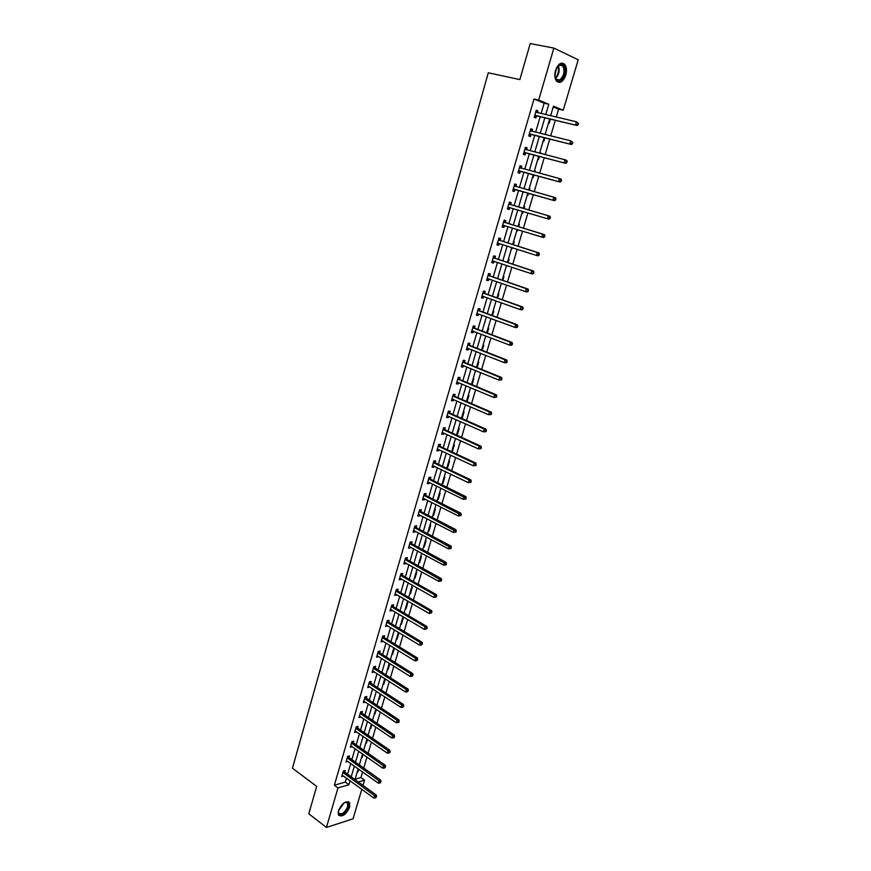 <?xml version="1.0" encoding="UTF-8"?>
<svg xmlns="http://www.w3.org/2000/svg" width="871" height="871" viewBox="0 0 871 871"><rect width="100%" height="100%" fill="white"/><g stroke="black" fill="none" stroke-linecap="round" stroke-linejoin="round"><path stroke-width="1.31" d="M338.449 810.651C342.183 802.931 345.918 800.318 349.652 802.822L349.663 807.145C345.95 814.842 342.216 817.444 338.46 814.94L338.449 810.651M555.502 70.442C558.148 63.681 561.24 61.678 564.778 64.41C566.64 67.013 566.977 70.584 565.791 75.135C563.145 81.874 560.053 83.866 556.504 81.09C554.675 78.521 554.337 74.96 555.502 70.442M361.813 789.278L353.06 818.805L326.44 827.45L308.802 813.775L316.674 786.393L292.449 768.2L488.293 72.794L519.856 79.599L530.221 43.55L553.858 48.09L578.202 59.783L563.243 110.236L553.455 106.175L550.635 115.756M556.264 117.073L558.605 109.169L563.243 110.236M355.107 779.24L360.921 777.563L362.597 771.913M363.74 768.048L366.985 757.062M368.117 753.23L371.405 742.136M372.527 738.325L375.847 727.122M376.969 723.322L380.311 712.01M381.433 708.243L384.808 696.811M385.918 693.066L389.326 681.525M390.426 677.801L393.877 666.152M394.977 662.439L398.45 650.67M399.539 646.99L403.055 635.111M404.144 631.453L407.693 619.444M408.76 615.808L412.353 603.69M413.42 600.086L417.035 587.838M418.102 584.256L421.749 571.899M422.805 568.328L426.496 555.85M427.541 552.312L431.276 539.704M432.31 536.198L436.077 523.46M437.111 519.976L440.911 507.118M441.935 503.656L445.778 490.667M446.79 487.237L450.666 474.118M451.679 470.721L455.598 457.471M456.589 454.096L460.552 440.715M461.543 437.373L465.539 423.85M466.518 420.541L470.558 406.888M471.527 403.6L475.61 389.816M476.568 386.55L480.683 372.636M481.641 369.402L485.8 355.335M486.747 352.134L490.95 337.937M491.886 334.769L496.132 320.419M497.058 317.284L501.337 302.792M502.262 299.689L506.584 285.057M507.499 281.986L511.865 267.201M512.769 264.163L517.178 249.237M518.071 246.221L522.535 231.142M523.417 228.169L527.913 212.938M528.784 209.998L533.324 194.647M534.206 191.674L538.768 176.258M539.672 173.209L544.244 157.749M545.17 154.624L549.753 139.12M550.701 135.909L555.295 120.361M360.921 777.563L364.524 780.166L362.967 785.392M558.605 109.169L553.227 106.948M548.501 122.974L549.176 123.236L550.363 119.196M545.192 134.221L545.79 134.7M543.123 141.233L543.787 141.483L544.843 137.901M539.824 152.414L540.292 153.361M537.777 159.382L538.441 159.622L539.367 156.486M534.5 170.498L535.175 170.716L534.827 171.892M532.464 177.412L533.128 177.64L533.923 174.94M529.884 188.669L529.198 188.474L529.884 188.669L529.394 190.303M527.184 195.333L527.859 195.54L528.523 193.286M523.95 206.307L524.625 206.503L524.004 208.594M522.611 213.33L521.936 213.123L522.611 213.33L523.144 211.522M518.724 224.043L519.399 224.217L518.659 226.71M517.396 231.011L516.732 230.804L517.396 231.011L517.788 229.683M513.531 241.659L514.206 241.833L513.357 244.718M511.538 248.409L512.475 247.712M508.37 259.177L509.045 259.329L508.076 262.607M506.389 265.884L507.183 265.633M503.242 276.575L503.917 276.717L502.839 280.375M496.982 297.806L501.435 283.271M498.147 293.865L498.822 293.995L497.635 298.045M493.073 311.056L493.759 311.165L492.463 315.585M488.043 328.138L488.729 328.236L487.314 333.027M483.046 345.101L483.732 345.199L482.207 350.349M478.07 361.977L478.756 362.053L477.134 367.573M473.127 378.743L473.824 378.809L472.093 384.677M468.217 395.401L468.914 395.456L467.074 401.683M463.339 411.961L464.036 412.005L462.163 418.341L461.478 418.298L465.484 404.688M458.494 428.423L459.18 428.445L457.329 434.749L456.633 434.727M453.671 444.776L454.368 444.798L452.517 451.058L451.82 451.047M448.881 461.042L449.578 461.042L447.738 467.27L447.041 467.259M444.112 477.199L444.809 477.188L442.991 483.372L442.294 483.383M439.376 493.258L440.084 493.247L438.265 499.388L437.569 499.41M434.673 509.23L435.38 509.197L433.573 515.316L432.876 515.349M430.002 525.104L430.699 525.061L428.913 531.136L428.205 531.179M425.353 540.88L426.05 540.826L424.275 546.868L423.567 546.923M420.726 556.558L421.433 556.504L419.659 562.503L418.951 562.568M416.131 572.149L416.839 572.084L415.075 578.05L414.367 578.126M411.569 587.653L412.277 587.566L410.524 593.499L409.816 593.587M407.029 603.059L407.737 602.961L405.995 608.862L405.287 608.96M402.511 618.366L403.219 618.268L401.487 624.126L400.78 624.235M398.025 633.598L398.733 633.478L397.013 639.314L396.305 639.423M393.561 648.732L394.28 648.612L392.571 654.404L391.852 654.535M389.13 663.778L389.838 663.648L388.139 669.407L387.432 669.549M383.033 684.475L383.741 684.323L385.33 678.955M378.656 699.315L379.375 699.152L380.834 694.209M374.312 714.068L375.02 713.904L376.359 709.375M369.99 728.744L370.698 728.559L371.917 724.443M365.689 743.322L366.408 743.137L367.497 739.435M361.411 757.824L362.129 757.628L363.109 754.33M357.164 772.25L357.883 772.044L358.743 769.137M541.109 113.535L544.135 103.203L533.999 99.011L334.355 785.228L345.286 782.071L346.462 778.075M347.583 774.221L350.752 763.41M351.873 759.577L355.074 748.668M356.185 744.857L359.418 733.839M360.529 730.04L363.784 718.913M364.895 715.145L368.183 703.91M369.282 700.164L372.603 688.819M373.692 685.085L377.056 673.631M378.134 669.93L381.52 658.356M382.609 654.676L386.027 642.994M387.094 639.336L390.556 627.534M391.623 623.897L395.107 611.986M396.163 608.372L399.691 596.341M400.747 592.748L404.296 580.598M405.342 577.038L408.935 564.767M409.98 561.229L413.605 548.828M414.64 545.322L418.298 532.802M419.321 529.318L423.023 516.677M424.035 513.226L427.781 500.455M428.782 497.025L432.56 484.134M433.551 480.727L437.373 467.705M438.363 464.33L442.207 451.178M443.187 447.825L447.084 434.553M448.053 431.232L451.984 417.819M452.942 414.52L456.916 400.987M457.874 397.72L461.88 384.035M462.828 380.801L466.867 366.996M467.814 363.784L471.897 349.837M472.822 346.658L476.949 332.57M477.874 329.423L482.044 315.193M482.959 312.079L487.161 297.708M488.065 294.627L492.322 280.114M493.215 277.065L497.504 262.4M498.386 259.384L502.73 244.577M503.601 241.594L507.978 226.645M508.849 223.695L513.269 208.583M514.119 205.676L518.583 190.444M519.443 187.494L523.928 172.218M524.81 169.181L529.296 153.862M530.21 150.759L534.707 135.386M535.643 132.207L540.162 116.79M537.418 112.675L537.951 110.846L536.264 110.16L534.173 117.345L535.861 118.01L536.427 116.072M531.974 131.303L532.519 129.431L530.831 128.788L528.751 135.92L530.439 136.551L531.005 134.635M525.082 148.462L526.574 149.823L527.129 147.896L525.431 147.297L523.362 154.385L525.061 154.973L525.616 153.067M521.206 168.147L521.762 166.252L520.063 165.686L518.005 172.719L519.715 173.275L520.259 171.38M515.882 186.361L516.438 184.478L514.728 183.944L512.681 190.945L514.402 191.457L514.946 189.573M510.602 204.467L511.146 202.595L509.426 202.094L507.401 209.04L509.121 209.53L509.666 207.657M505.343 222.453L505.888 220.592L504.167 220.123L502.153 227.026L503.874 227.483L504.418 225.622M500.117 240.32L500.662 238.469L498.941 238.044L496.938 244.903L498.658 245.317L499.203 243.466M494.935 258.077L495.468 256.237L493.737 255.845L491.756 262.661L493.476 263.042L494.009 261.235M489.774 275.715L490.308 273.886L488.577 273.538L486.606 280.31L488.337 280.647L488.838 278.905M484.657 293.244L485.18 291.437L483.449 291.11L481.489 297.838L483.22 298.154L483.71 296.467M479.562 310.664L480.084 308.867L478.353 308.574L476.404 315.258L478.135 315.542L478.615 313.919M474.499 327.975L475.022 326.19L473.291 325.928L471.342 332.57L473.084 332.82L473.541 331.263M469.48 345.177L469.992 343.403L468.25 343.174L466.323 349.772L468.075 349.99L468.511 348.498M464.483 362.271L464.994 360.507L463.252 360.311L461.336 366.876L463.089 367.05L463.503 365.613M459.518 379.266L460.03 377.502L458.277 377.339L456.371 383.861L458.124 384.013L458.527 382.63M454.586 396.142L455.098 394.4L453.345 394.258L451.45 400.747L453.203 400.867L453.595 399.539M449.686 412.919L450.187 411.188L448.434 411.079L446.551 417.525L448.315 417.612L448.685 416.349M444.809 429.599L445.31 427.868L443.557 427.792L441.684 434.194L443.448 434.259L443.796 433.05M439.964 446.17L440.465 444.45L438.701 444.406L436.85 450.764L438.614 450.797L438.951 449.643M435.152 462.632L435.652 460.933L433.889 460.911L432.038 467.237L433.812 467.237L434.128 466.148M430.372 479.006L430.862 477.308L429.098 477.319L427.258 483.612L429.033 483.579L429.338 482.534M425.614 495.272L426.104 493.585L424.329 493.628L422.511 499.878L424.286 499.823L424.58 498.833M420.889 511.44L421.379 509.764L419.604 509.84L417.797 516.046L419.572 515.959L419.844 515.033M416.196 527.51L416.686 525.844L414.901 525.953L413.104 532.116L414.879 532.007L415.14 531.125M411.526 543.482L412.016 541.827L410.23 541.958L408.434 548.088L410.219 547.957L410.47 547.119M406.888 559.367L407.367 557.723L405.581 557.875L403.806 563.973L405.592 563.809L405.821 563.025M402.271 575.143L402.75 573.51L400.965 573.695L399.201 579.748L400.987 579.563L401.193 578.834M397.688 590.832L398.167 589.21L396.37 589.417L394.617 595.437L396.61 594.545M393.137 606.423L393.605 604.812L391.808 605.051L390.066 611.039L392.048 610.157M388.608 621.927L389.076 620.326L387.279 620.588L385.537 626.532L387.508 625.683M384.1 637.332L384.568 635.743L382.772 636.026L381.041 641.949L383 641.121M379.625 652.651L380.094 651.073L378.286 651.377L376.577 657.257L378.515 656.462M375.172 667.883L375.641 666.304L373.833 666.642L372.124 672.488L374.062 671.704M370.752 683.016L371.209 681.449L369.402 681.819L367.714 687.622L369.631 686.871M366.353 698.063L366.811 696.506L365.003 696.898L363.316 702.679L365.221 701.939M361.988 713.033L362.434 711.476L360.627 711.89L358.95 717.639L360.844 716.92M357.633 727.906L358.09 726.36L356.272 726.795L354.606 732.511L356.489 731.814M353.321 742.691L353.768 741.156L351.949 741.613L350.294 747.296L352.167 746.621M349.021 757.389L349.467 755.865L347.649 756.355L346.005 761.994L347.867 761.341M344.753 772L345.188 770.497L343.37 770.998L341.737 776.605L343.588 775.974M326.44 827.45L337.981 787.917L348.901 784.727L350.077 780.71M334.355 785.228L337.981 787.917M533.999 99.011L538.692 100.067L553.858 48.09M545.769 114.624L548.806 104.259L538.692 100.067M351.209 776.845L354.388 766.023M355.52 762.179L358.732 751.248M359.854 747.427L363.098 736.387M364.22 732.587L367.486 721.438M368.596 717.66L371.906 706.403M373.017 702.647L376.348 691.269M377.448 687.535L380.823 676.059M381.912 672.347L385.32 660.751M386.408 657.061L389.838 645.346M390.916 641.687L394.4 629.864M395.467 626.216L398.972 614.273M400.039 610.658L403.578 598.595M404.634 595.002L408.216 582.819M409.261 579.259L412.876 566.956M413.921 563.406L417.568 550.984M418.603 547.467L422.283 534.925M423.306 531.43L427.03 518.768M428.053 515.294L431.809 502.502M432.822 499.061L436.621 486.138M437.623 482.73L441.455 469.676M442.446 466.29L446.322 453.116M447.302 449.752L451.222 436.447M452.191 433.116L456.143 419.67M457.112 416.371L461.107 402.794M462.066 399.528L466.094 385.809M467.041 382.565L471.113 368.727M472.06 365.504L476.165 351.525M477.101 348.346L481.249 334.214M482.175 331.067L486.366 316.804M487.281 313.68L491.516 299.276M492.42 296.184L496.699 281.627M497.602 278.578L501.914 263.88M502.807 260.854L507.162 246.014M508.043 243.02L512.453 228.028M513.313 225.066L517.766 209.922M518.626 207.004L523.112 191.74M523.983 188.778L528.479 173.46M529.372 170.422L533.89 155.049M534.805 151.946L539.323 136.529M540.26 133.339L544.811 117.89M358.275 781.984L364.524 780.166M549.666 119.033L545.094 134.537M544.157 137.727L539.606 153.187M538.681 156.301L534.141 171.707M533.248 174.755L528.719 190.118M527.837 193.09L523.329 208.387M522.469 211.326L517.995 226.504M517.124 229.476L512.692 244.501M511.81 247.506L507.423 262.389M506.53 265.415L502.186 280.157M496.067 300.909L491.81 315.346M490.885 318.481L486.671 332.776M485.746 335.945L481.565 350.098M480.629 353.288L476.502 367.312M475.544 370.534L471.461 384.416M470.503 387.671L466.453 401.411M460.498 421.608L456.524 435.086M455.544 438.418L451.614 451.766M450.612 455.13L446.725 468.348M445.723 471.734L441.869 484.82M440.857 488.239L437.046 501.195M436.023 504.636L432.245 517.461M431.221 520.934L427.487 533.64M426.452 537.135L422.74 549.71M421.706 553.237L418.036 565.693M416.991 569.242L413.355 581.567M412.299 585.149L408.706 597.354M407.639 600.957L404.079 613.042M403.012 616.668L399.484 628.644M398.406 632.292L394.911 644.148M393.834 647.817L390.371 659.554M389.283 663.256L385.864 674.873M384.764 678.596L381.367 690.093M380.268 693.839L376.914 705.238M375.804 709.005L372.472 720.284M371.362 724.073L368.063 735.244M366.941 739.054L363.686 750.116M362.554 753.948L359.331 764.901M358.199 768.755L354.998 779.599M544.135 103.203L548.806 104.259M345.286 782.071L348.901 784.727M536.188 110.432L537.951 110.846M545.159 134.308L545.856 134.482M530.766 129.006L532.519 129.431M539.813 152.479L540.499 152.654M525.376 147.449L527.129 147.896M534.489 170.531L535.175 170.716M520.031 165.784L521.762 166.252M514.717 183.999L516.438 184.478M507.412 209.018L509.121 209.53M502.175 226.95L503.874 227.483M511.549 248.355L512.213 248.573M496.971 244.773L498.658 245.317M506.41 265.807L507.074 266.025M491.81 262.476L493.476 263.042M486.671 280.07L488.337 280.647M481.565 297.555L483.22 298.154M476.491 314.932L478.135 315.542M471.461 332.189L473.084 332.82M466.453 349.347L468.075 349.99M461.478 366.397L463.089 367.05M456.524 383.338L458.124 384.013M451.614 400.17L453.203 400.867M461.543 418.058L462.163 418.341M446.725 416.904L448.315 417.612M456.709 434.466L457.329 434.749M441.88 433.54L443.448 434.259M451.907 450.764L452.517 451.058M437.046 450.067L438.614 450.797M447.128 466.976L447.738 467.27M432.256 466.497L433.812 467.237M442.381 483.078L442.991 483.372M427.487 482.817L429.033 483.579M437.667 499.094L438.265 499.388M422.751 499.039L424.286 499.823M432.974 515.001L433.573 515.316M418.047 515.175L419.572 515.959M428.314 530.82L428.913 531.136M413.366 531.201L414.879 532.007M423.676 546.542L424.275 546.868M408.717 547.13L410.219 547.957M419.071 562.176L419.659 562.503M404.09 562.971L405.592 563.809M414.487 577.713L415.075 578.05M399.495 578.714L400.987 579.563M409.936 593.162L410.524 593.499M394.933 594.36L396.414 595.22M405.418 608.513L405.995 608.862M390.393 609.918L391.863 610.789M400.91 623.788L401.487 624.126M385.875 625.378L387.334 626.26M396.447 638.955L397.013 639.314M381.389 640.751L382.837 641.644M391.994 654.045L392.571 654.404M376.936 656.026L378.373 656.941M387.573 669.048L388.139 669.407M372.494 671.214L373.931 672.14M383.186 683.964L383.741 684.323M368.095 686.315L369.511 687.252M378.809 698.792L379.375 699.152M363.708 701.329L365.123 702.276M374.465 713.534L375.02 713.904M359.353 716.256L360.757 717.214M370.153 728.189L370.698 728.559M355.02 731.096L356.424 732.065M365.853 742.756L366.408 743.137M350.719 745.848L352.113 746.828M361.585 757.247L362.129 757.628M347.202 757.868L378.994 780.764L378.286 783.16L347.823 761.504M357.339 771.652L357.883 772.044M342.934 772.512L374.541 795.669L373.822 798.043L343.555 776.094M535.262 115.364L577.135 125.511L534.729 115.408M577.517 124.422L575.481 124.836L576.395 121.777L578.551 123.464L577.887 123.203L577.517 124.422L578.181 124.695L578.551 123.464M535.698 112.109L576.395 121.777L577.887 123.203M536.95 116.039L534.391 116.572M535.894 111.455L537.222 112.631M577.135 125.511L578.181 124.695M555.676 69.876L559.77 64.541C566.27 61.253 566.52 78.107 560.075 80.687C556.776 81.613 555.034 79.446 554.849 74.198L554.892 73.502M555.121 77.225L556.112 79.196L559.596 79.99C564.07 76.049 565.116 71.335 562.742 65.837L559.302 65.042L557.418 66.544M560.097 81.874C565.638 76.986 566.945 71.128 563.994 64.312L562.078 63.06M556.515 67.96L554.871 75.581M343.816 802.975L346.691 802.093C348.52 802.474 349.075 804.085 348.346 806.949C346.484 814.091 337.066 818.054 338.394 811.064L338.525 810.422M338.34 811.478L338.656 813.035C341.672 815.038 344.655 812.959 347.627 806.796L347.616 803.334L346.103 802.3L344.742 802.485M338.775 815.408C342.804 816.116 346.233 813.22 349.053 806.731L348.498 801.723M529.829 133.96L571.441 144.499L529.307 134.003M571.812 143.454L569.776 143.867L570.69 140.83L572.835 142.496L572.171 142.245L571.812 143.454L572.476 143.704L572.835 142.496M530.265 130.715L570.69 140.83L572.171 142.245M531.528 134.591L528.98 135.103M530.472 130.019L531.876 131.281M571.441 144.499L572.476 143.704M524.44 152.436L565.78 163.356L523.917 152.469M566.139 162.365L564.114 162.768L565.018 159.752L566.683 160.34L567.163 161.396L566.498 161.157L566.139 162.365L566.803 162.605L567.163 161.396M524.865 149.213L565.018 159.752L566.498 161.157M526.138 153.035L523.613 153.514M565.78 163.356L566.803 162.605M519.072 170.803L560.162 182.093L518.561 170.825M560.51 181.146L558.496 181.538L559.389 178.544L561.055 179.099L561.534 180.166L560.87 179.949L560.51 181.146L561.174 181.364L561.534 180.166M519.508 167.58L559.389 178.544L560.87 179.949M520.782 171.358L518.278 171.805M519.737 166.786L521.304 168.234M560.162 182.093L561.174 181.364M513.748 189.04L554.577 200.711L513.237 189.061M554.914 199.807L552.9 200.188L553.793 197.216L555.469 197.728L555.938 198.817L555.273 198.61L554.914 199.807L555.578 200.014L555.938 198.817M514.173 185.839L553.793 197.216L555.273 198.61M515.458 189.562L512.965 189.976M514.423 184.99L516.089 186.546M554.577 200.711L555.578 200.014M550.026 218.534L550.385 217.347L549.71 217.151L549.351 218.338L550.026 218.534L549.035 219.198L507.945 207.167M549.351 218.338L547.358 218.719L548.24 215.758L549.928 216.237L511.016 204.75L509.143 203.074M508.882 203.977L548.24 215.758L549.71 217.151M510.003 207.614L507.695 208.038M550.385 217.347L549.928 216.237M544.506 236.923L544.865 235.747L544.19 235.573L543.831 236.749L544.506 236.923L543.526 237.565L502.698 225.175M543.831 236.749L541.838 237.119L542.72 234.179L544.408 234.626L505.757 222.747L503.895 221.049M503.623 221.996L542.72 234.179L544.19 235.573M502.85 225.143L504.559 225.6L502.458 225.97M544.865 235.747L544.408 234.626M539.018 255.203L539.378 254.038L538.703 253.875L538.343 255.04L539.018 255.203L538.06 255.813L536.362 255.41L497.472 243.053M538.343 255.04L536.362 255.41L537.244 252.481L538.931 252.895L500.542 240.614L498.691 238.904M498.397 239.895L537.244 252.481L538.703 253.875M499.257 243.466L497.254 243.804M539.378 254.038L538.931 252.895M533.575 273.363L533.923 272.198L533.248 272.057L532.9 273.211L533.575 273.363L532.617 273.94L530.929 273.57L492.289 260.821M532.9 273.211L530.929 273.57L531.789 270.674L533.488 271.044L495.349 258.371L493.509 256.651M493.204 257.685L531.789 270.674L533.248 272.057M493.955 261.213L492.082 261.518M533.923 272.198L533.488 271.044M528.164 291.404L528.512 290.25L527.826 290.108L527.488 291.262L528.164 291.404L527.216 291.948L525.518 291.622L487.139 278.48M527.488 291.262L525.518 291.622L526.378 288.737L528.087 289.074L490.188 276.02L488.359 274.278M488.043 275.356L526.378 288.737L527.826 290.108M488.685 278.851L486.954 279.112M528.512 290.25L528.087 289.074M522.785 309.325L523.133 308.182L522.448 308.062L522.11 309.205L522.785 309.325L521.849 309.847L520.15 309.543L482.011 296.02M522.11 309.205L520.15 309.543L521.01 306.679L522.709 306.984L485.06 293.56L483.253 291.796M482.915 292.928L521.01 306.679L522.448 308.062M483.459 296.38L481.848 296.608M523.133 308.182L522.709 306.984M517.45 327.126L517.788 325.994L517.102 325.885L516.764 327.028L517.45 327.126L516.525 327.627L514.815 327.354L476.927 313.462M516.764 327.028L514.815 327.354L515.665 324.513L517.374 324.785L479.965 310.98L478.168 309.205M477.82 310.381L515.665 324.513L517.102 325.885M478.266 313.789L476.775 313.985M517.788 325.994L517.374 324.785M512.137 344.818L512.475 343.686L511.789 343.599L511.451 344.731L512.137 344.818L511.223 345.286L509.513 345.058L471.864 330.784M511.451 344.731L509.513 345.058L510.362 342.227L512.072 342.466L474.913 328.291L473.116 326.505M472.757 327.725L510.362 342.227L511.789 343.599M473.105 331.089L471.734 331.252M512.475 343.686L512.072 342.466M506.868 362.401L507.205 361.269L506.519 361.193L506.182 362.314L506.868 362.401L505.964 362.837L504.244 362.641L466.845 347.997M506.182 362.314L504.244 362.641L505.082 359.832L506.802 360.028L469.883 345.504L468.097 343.697M467.727 344.96L505.082 359.832L506.519 361.193M467.967 348.28L466.725 348.411M507.205 361.269L506.802 360.028M501.631 379.865L501.957 378.743L500.934 379.8L501.631 379.865L499.007 380.115L461.848 365.101M500.934 379.8L499.007 380.115L499.845 377.317L501.565 377.491L464.885 362.597L463.111 360.779M462.73 362.086L499.845 377.317L501.271 378.678M462.871 365.363L461.75 365.472M501.957 378.743L501.565 377.491M496.416 397.22L496.753 396.109L496.067 396.055L495.73 397.165L496.416 397.22L493.813 397.47L456.894 382.097M495.73 397.165L493.813 397.47L494.641 394.694L496.372 394.835L459.91 379.593L458.157 377.764M457.765 379.103L494.641 394.694L496.067 396.055M457.808 382.325L456.796 382.413M496.753 396.109L496.372 394.835M491.244 414.454L491.582 413.355L490.885 413.311L490.558 414.411L491.244 414.454L488.642 414.716L451.962 398.994M490.558 414.411L488.642 414.716L489.469 411.961L491.2 412.07L454.978 396.468L453.236 394.628M452.833 396.011L489.469 411.961L490.885 413.311M452.778 399.19L451.886 399.256M491.582 413.355L491.2 412.07M486.105 431.591L486.432 430.492L485.746 430.47L485.408 431.559L486.105 431.591L483.514 431.853L447.052 415.783M485.408 431.559L483.514 431.853L484.33 429.12L486.062 429.196L450.078 413.257L448.336 411.395M447.923 412.821L484.33 429.12L485.746 430.47M447.781 415.946L446.997 416M486.432 430.492L486.062 429.196M480.999 448.609L481.325 447.531L480.629 447.509L480.302 448.598L480.999 448.609L478.408 448.892L442.185 432.473M480.302 448.598L478.408 448.892L479.224 446.17L480.966 446.202L445.201 429.926L443.47 428.064M443.045 429.523L479.224 446.17L480.629 447.509M442.806 432.593L442.141 432.637M481.325 447.531L480.966 446.202M475.925 465.528L476.252 464.45L475.555 464.45L475.228 465.528L475.925 465.528L473.345 465.811L437.351 449.055M475.228 465.528L473.345 465.811L474.151 463.111L475.893 463.122L440.356 446.507L438.636 444.624M438.2 446.126L474.151 463.111L475.555 464.45M437.873 449.142L437.318 449.164M476.252 464.45L475.893 463.122M470.884 482.338L471.2 481.271L470.503 481.271L470.188 482.349L470.884 482.338L468.304 482.632L432.539 465.539M470.188 482.349L468.304 482.632L469.11 479.943L470.852 479.921L435.544 462.98L433.834 461.086M433.388 462.621L469.11 479.943L470.503 481.271M471.2 481.271L470.852 479.921M465.865 499.05L466.192 497.972L465.495 497.994L465.168 499.072L465.865 499.05L463.296 499.333L428.031 481.924M465.168 499.072L463.296 499.333L464.101 496.666L465.843 496.612L430.753 479.344L429.065 477.439M428.597 479.017L465.495 497.994M466.192 497.972L465.843 496.612M460.89 515.643L461.205 514.587L460.509 514.619L460.193 515.676L460.89 515.643L458.32 515.948L423.001 498.19M460.193 515.676L458.32 515.948L459.115 513.291L460.868 513.215L425.995 495.621L424.319 493.705M423.839 495.316L460.509 514.619M461.205 514.587L460.868 513.215M455.936 532.148L456.252 531.092L455.555 531.136L455.239 532.192L455.936 532.148L453.377 532.442L418.276 514.369M455.239 532.192L453.377 532.442L454.172 529.808L455.925 529.699L421.27 511.789L419.593 509.862M419.114 511.517L455.555 531.136M456.252 531.092L455.925 529.699M451.026 548.534L451.33 547.489L450.634 547.543L450.318 548.599L451.026 548.534L448.467 548.85L413.583 530.45M450.318 548.599L448.467 548.85L449.251 546.226L451.015 546.084L416.567 527.87L414.923 525.942M414.411 527.619L450.634 547.543M451.33 547.489L451.015 546.084M446.137 564.833L446.442 563.787L445.745 563.853L445.429 564.898L446.137 564.833L443.589 565.148L408.924 546.444M445.429 564.898L443.589 565.148L444.362 562.535L446.126 562.372L411.896 543.842L410.306 541.958M409.74 543.613L445.745 563.853M446.442 563.787L446.126 562.372M441.27 581.022L441.586 579.988L440.878 580.064L440.574 581.099L441.27 581.022L438.734 581.338L404.286 562.328M440.574 581.099L438.734 581.338L439.507 578.758L441.27 578.562L407.258 559.726L405.701 557.865M405.102 559.52L440.878 580.064M441.586 579.988L441.27 578.562M400.486 575.328L434.683 594.871L433.91 597.441L399.669 578.115M401.128 573.673L402.642 575.513L436.447 594.643L434.683 594.871L436.044 596.178L435.74 597.212L436.752 596.091L436.044 596.178M436.752 596.091L436.447 594.643M433.91 597.441L435.74 597.212M395.902 591.039L429.882 610.887L429.12 613.445L395.096 593.815M396.577 589.395L398.058 591.202L431.657 610.636L429.882 610.887L431.243 612.193L430.938 613.217L431.951 612.084L431.243 612.193M431.951 612.084L431.657 610.636M429.12 613.445L430.938 613.217M391.34 606.662L425.113 626.804L424.351 629.341L390.535 609.417M392.059 605.018L393.496 606.793L426.888 626.521L425.113 626.804L426.474 628.1L426.169 629.123L427.182 627.991L426.474 628.1M427.182 627.991L426.888 626.521M424.351 629.341L426.169 629.123M386.811 622.188L420.377 642.624L419.626 645.15L386.005 624.932M387.562 620.544L388.967 622.297L422.152 642.319L420.377 642.624L421.727 643.919L421.433 644.932L422.446 643.8L421.727 643.919M422.446 643.8L422.152 642.319M419.626 645.15L421.433 644.932M382.304 637.626L415.674 658.345L414.912 660.849L381.509 640.348M383.088 635.982L384.459 637.714L417.449 658.008L415.674 658.345L417.013 659.641L416.719 660.643L417.732 659.499L417.013 659.641M417.732 659.499L417.449 658.008M414.912 660.849L416.719 660.643M377.829 652.967L410.992 673.969L410.241 676.462L377.034 655.678M378.635 651.323L379.985 653.032L412.767 673.61L410.992 673.969L412.331 675.265L412.037 676.266L413.05 675.123L412.331 675.265M413.05 675.123L412.767 673.61M410.241 676.462L412.037 676.266M373.376 668.22L406.332 689.505L405.592 691.988L372.592 670.91M374.214 666.576L375.532 668.264L408.118 689.124L406.332 689.505L407.672 690.79L407.378 691.781L408.39 690.638L407.672 690.79M408.39 690.638L408.118 689.124M405.592 691.988L407.378 691.781M368.945 683.387L401.705 704.944L400.976 707.415L368.172 686.065M369.816 681.732L371.111 683.397L403.502 704.53L401.705 704.944L403.044 706.229L402.75 707.219L403.763 706.065L403.044 706.229M403.763 706.065L403.502 704.53M400.976 707.415L402.75 707.219M364.546 698.455L397.111 720.295L396.381 722.745L363.773 701.122M365.45 696.8L366.702 698.455L398.907 719.86L397.111 720.295L398.45 721.569L398.156 722.549L398.864 722.375L399.158 721.395L398.45 721.569M399.158 721.395L398.907 719.86M396.381 722.745L398.156 722.549M360.169 713.447L392.549 735.549L391.808 737.987L359.407 716.082M361.106 711.781L362.336 713.414L394.334 735.091L392.549 735.549L393.877 736.822L393.583 737.802L394.302 737.617L394.585 736.637L393.877 736.822M394.585 736.637L394.334 735.091M391.808 737.987L393.583 737.802M355.825 728.341L387.998 750.715L387.279 753.132L355.063 730.965M356.772 726.675L357.981 728.287L389.794 750.225L387.998 750.715L389.326 751.989L389.032 752.958L389.751 752.762L390.045 751.793L389.326 751.989M390.045 751.793L389.794 750.225M387.279 753.132L389.032 752.958M351.503 743.148L383.49 765.783L382.761 768.189L350.741 745.761M352.483 741.482L353.659 743.083L385.287 765.271L383.49 765.783L384.808 767.057L384.514 768.015L385.526 766.85L384.808 767.057M385.526 766.85L385.287 765.271M382.761 768.189L384.514 768.015M348.204 756.202L349.358 757.781L380.801 780.231L378.994 780.764L380.311 782.038L380.028 782.996L381.03 781.82L380.311 782.038M381.03 781.82L380.801 780.231M378.286 783.16L380.028 782.996M343.958 770.835L345.09 772.403L376.337 795.103L374.541 795.669L375.847 796.921L375.564 797.88L376.566 796.704L375.847 796.921M376.566 796.704L376.337 795.103M373.822 798.043L375.564 797.88M535.817 112.207L536.373 112.424M534.892 115.375L536.58 116.039M558.355 65.641C559.966 70.431 559.051 74.688 555.589 78.412M555.35 77.878C558.398 74.394 559.247 70.442 557.908 66.022M344.176 802.768L338.438 810.836M338.623 810.128L343.577 803.16M530.385 130.824L531.092 131.086M529.459 133.96L531.158 134.591M524.984 149.311L525.953 149.66M524.07 152.436L525.768 153.035M519.617 167.689L521.141 168.19M518.713 170.792L520.423 171.347M514.293 185.948L516.002 186.47M513.389 189.029L515.099 189.551M508.991 204.075L510.711 204.576M509.306 204.26L511.016 204.75M508.098 207.146L509.818 207.625M503.732 222.105L505.452 222.562M504.048 222.29L505.757 222.747M498.506 240.004L500.226 240.429M498.811 240.189L500.542 240.614M497.624 243.031L498.756 243.303M493.313 257.794L495.044 258.186M493.617 257.99L495.349 258.371M492.442 260.799L493.236 260.973M488.152 275.476L489.883 275.824M488.457 275.672L490.188 276.02M487.281 278.459L487.902 278.578M483.024 293.037L484.766 293.364M483.329 293.233L485.06 293.56M477.929 310.49L479.671 310.784M478.233 310.686L479.965 310.98M472.866 327.834L474.608 328.095M473.171 328.04L474.913 328.291M467.836 345.068L469.578 345.297M468.13 345.275L469.883 345.504M462.839 362.194L464.591 362.39M463.132 362.401L464.885 362.597M457.874 379.212L459.627 379.375M458.168 379.429L459.91 379.593M452.931 396.131L454.684 396.261M453.225 396.338L454.978 396.468M448.032 412.941L449.784 413.039M448.315 413.148L450.078 413.257M443.154 429.643L444.907 429.708M443.437 429.86L445.201 429.926M438.309 446.246L440.073 446.279M438.592 446.464L440.356 446.507M433.486 462.741L435.26 462.751M433.769 462.969L435.544 462.98M428.695 479.137L430.47 479.126M428.978 479.366L430.753 479.344M423.948 495.436L425.723 495.392M424.221 495.664L425.995 495.621M419.212 511.636L420.987 511.56M419.495 511.865L421.27 511.789M414.52 527.739L416.294 527.63M414.792 527.968L416.567 527.87M409.838 543.744L411.624 543.613M410.121 543.972L411.896 543.842M405.2 559.65L406.986 559.487M405.472 559.879L407.258 559.726M400.584 575.459L402.369 575.274M400.856 575.698L402.642 575.513M396 591.169L397.786 590.963M396.272 591.409L398.058 591.202M391.438 606.793L393.235 606.554M391.71 607.033L393.496 606.793M386.909 622.319L388.706 622.057M387.17 622.558L388.967 622.297M382.402 637.757L384.198 637.463M382.663 637.997L384.459 637.714M377.916 653.098L379.723 652.782M378.188 653.348L379.985 653.032M373.463 668.351L375.27 668.013M373.724 668.601L375.532 668.264M369.043 683.517L370.85 683.147M369.304 683.768L371.111 683.397M364.644 698.586L366.451 698.194M364.895 698.847L366.702 698.455M360.267 713.567L362.075 713.153M360.518 713.828L362.336 713.414M355.912 728.472L357.731 728.036M356.174 728.733L357.981 728.287M351.59 743.279L353.408 742.821M351.851 743.54L353.659 743.083M347.3 758.01L349.108 757.52M347.551 758.271L349.358 757.781M343.022 772.642L344.84 772.142M343.272 772.915L345.09 772.403M564.778 64.41L563.94 64.247M562.742 65.837L559.16 65.118L559.607 64.617M346.103 802.3L346.691 802.093M346.266 802.322L347.616 803.334"/></g></svg>
